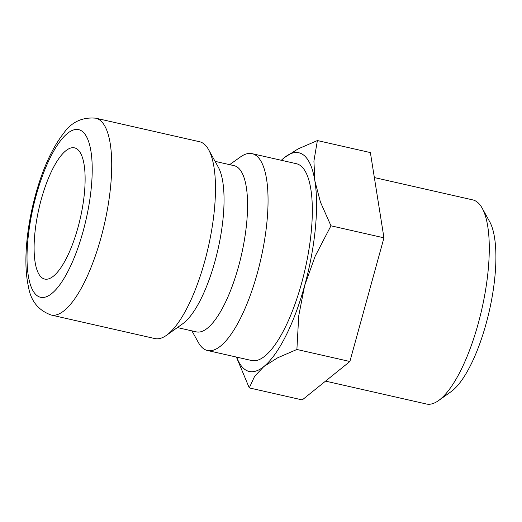 <?xml version="1.0" encoding="UTF-8"?>
<svg xmlns="http://www.w3.org/2000/svg" width="522" height="522" viewBox="0 0 522 522"><rect width="100%" height="100%" fill="white"/><g stroke="black" fill="none" stroke-linecap="round" stroke-linejoin="round"><path stroke-width="0.78" d="M229.628 164.658L240.512 156.92A100.916 31.855 102.8 0 1 252.119 153.664A100.916 31.855 102.8 0 1 256.335 155.686A100.916 31.855 102.8 0 1 259.166 266.174A100.916 31.855 102.8 0 1 207.456 350.497A100.916 31.855 102.8 0 1 203.234 348.468A100.916 31.855 102.8 0 1 198.393 342.543L191.913 330.87M207.456 350.497L251.728 360.539A100.916 31.855 -77.2 0 0 303.439 276.223A100.916 31.855 -77.2 0 0 300.607 165.728A100.916 31.855 -77.2 0 0 296.392 163.706L252.119 153.664M215.09 161.357L234.117 165.676A85.216 26.896 102.8 0 1 237.68 167.386A85.216 26.896 102.8 0 1 240.068 260.687A85.216 26.896 102.8 0 1 196.403 331.888L177.376 327.568M199.541 141.73A100.916 31.855 102.8 0 1 203.763 143.759A100.916 31.855 102.8 0 1 208.604 149.684A100.916 31.855 102.8 0 1 208.278 247.2A100.916 31.855 102.8 0 1 166.485 335.307A100.916 31.855 102.8 0 1 154.884 338.563L51.123 315.02A100.916 31.855 102.8 0 0 100.994 237.68A100.916 31.855 102.8 0 0 100.002 120.217A100.916 31.855 102.8 0 0 95.78 118.187L199.541 141.73M236.681 357.126A112.132 35.392 -77.2 0 0 244.557 369.224A112.132 35.392 -77.2 0 0 263.812 366.581A112.132 35.392 -77.2 0 0 304.659 285.541A112.132 35.392 -77.2 0 0 314.91 181.075L313.911 161.063L317.389 140.555L298.049 148.927L284.301 157.664A112.132 35.392 -77.2 0 0 281.345 160.293M236.401 357.061L249.262 387.898L254.612 376.355L263.812 366.581L277.56 357.844L296.894 349.479L298.734 315.843L304.659 285.541L315.138 256.269L330.961 225.804L320.449 202.125L314.91 181.075A112.132 35.392 -77.2 0 0 303.556 155.021A112.132 35.392 -77.2 0 0 284.301 157.664L281.286 160.28M374.359 177.565L472.756 199.893A104.654 33.036 102.8 0 1 477.128 201.994A104.654 33.036 102.8 0 1 482.152 208.134A104.654 33.036 102.8 0 1 481.813 309.265A104.654 33.036 102.8 0 1 438.473 400.635A104.654 33.036 102.8 0 1 426.441 404.015L325.552 381.125M482.152 208.134L489.61 221.563A92.518 29.199 102.8 0 1 489.303 310.962A92.518 29.199 102.8 0 1 450.995 391.735L438.473 400.635M41.917 277.73A67.279 21.232 102.8 0 1 40.031 204.069A67.279 21.232 102.8 0 1 74.502 147.856A67.279 21.232 102.8 0 1 77.315 149.207A67.279 21.232 102.8 0 1 79.2 222.861A67.279 21.232 102.8 0 1 44.729 279.074A67.279 21.232 102.8 0 1 41.917 277.73M317.389 140.555L370.379 152.581L383.951 237.83L349.884 361.498L302.251 399.917L249.262 387.898M349.884 361.498L296.894 349.479M383.951 237.83L330.961 225.804M208.604 149.684L218.248 167.053A85.216 26.896 102.8 0 1 217.974 249.399A85.216 26.896 102.8 0 1 182.68 323.797L166.485 335.307M83.083 231.416A85.967 27.131 102.8 0 1 36.997 295.576A85.967 27.131 102.8 0 1 36.155 195.515A85.967 27.131 102.8 0 1 82.235 131.355A85.967 27.131 102.8 0 1 83.083 231.416M95.78 118.187C82.215 116.98 71.462 122.057 63.534 133.417C52.128 148.118 42.811 168.534 35.574 194.68C30.152 214.542 26.994 233.778 26.1 252.38C25.493 265.496 26.276 276.947 28.456 286.748C30.733 300.868 38.282 310.296 51.123 315.02"/></g></svg>
